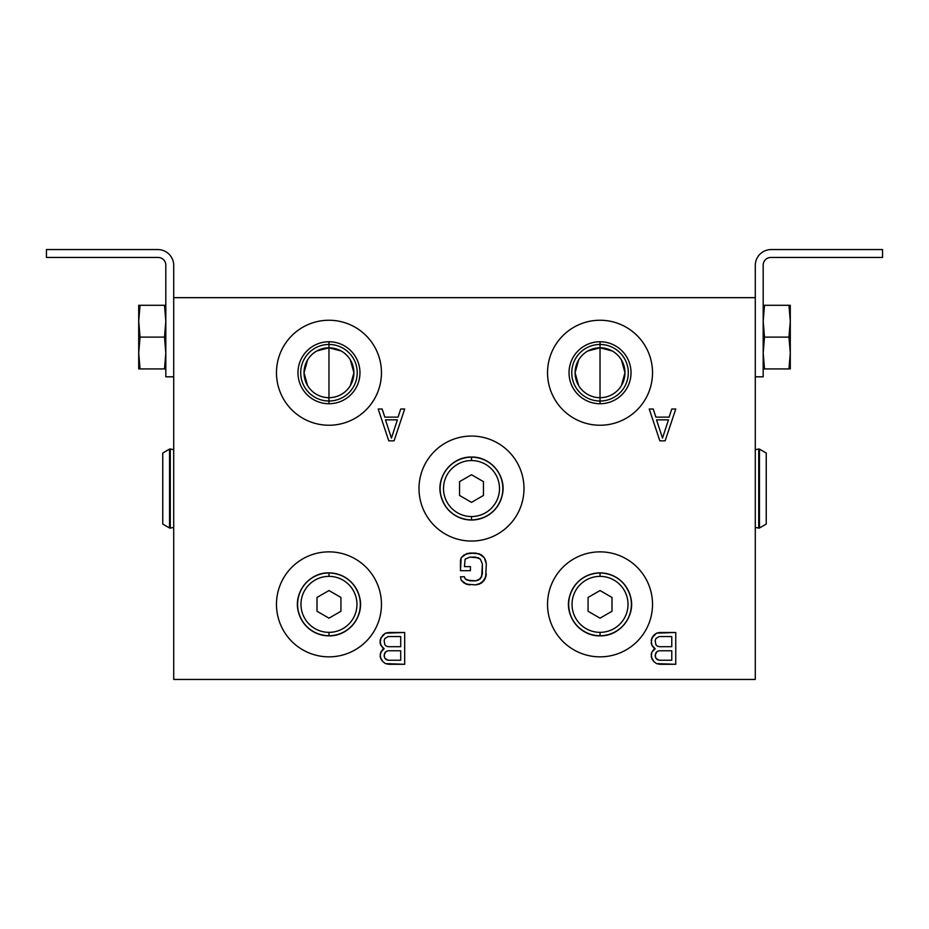 <?xml version="1.0" encoding="UTF-8"?>
<svg xmlns="http://www.w3.org/2000/svg" width="929" height="929" viewBox="0 0 929 929"><rect width="100%" height="100%" fill="white"/><g stroke="black" fill="none" stroke-linecap="round" stroke-linejoin="round"><path stroke-width="1.39" d="M755.289 297.663L755.289 679.447L173.711 679.447L173.711 265.462L173.711 297.663L755.289 297.663L755.289 679.447L173.711 679.447L173.711 297.663L755.289 297.663L173.711 297.663L173.711 679.447L755.289 679.447L755.289 265.462A15.909 15.909 0 0 1 771.198 249.553L882.55 249.553L882.55 257.449L770.873 257.449A7.699 7.699 0 0 0 763.185 265.148L763.185 376.814L755.289 376.814M600.029 656.849A52.5 52.5 0 0 1 547.541 604.361A52.5 52.5 0 0 1 600.029 551.861A52.5 52.5 0 0 1 652.53 604.361A52.5 52.5 0 0 1 600.029 656.849A52.5 52.5 0 0 0 652.53 604.361A52.5 52.5 0 0 0 600.029 551.861A52.5 52.5 0 0 0 547.541 604.361A52.5 52.5 0 0 0 600.029 656.849M600.029 425.238A52.5 52.5 0 0 1 547.541 372.75A52.5 52.5 0 0 1 600.029 320.25A52.5 52.5 0 0 1 652.53 372.75A52.5 52.5 0 0 1 600.029 425.238A52.5 52.5 0 0 0 652.53 372.75A52.5 52.5 0 0 0 600.029 320.25A52.5 52.5 0 0 0 547.541 372.75A52.5 52.5 0 0 0 600.029 425.238M328.971 656.849A52.5 52.5 0 0 1 276.47 604.361A52.5 52.5 0 0 1 328.971 551.861A52.5 52.5 0 0 1 381.459 604.361A52.5 52.5 0 0 1 328.971 656.849A52.5 52.5 0 0 0 381.459 604.361A52.5 52.5 0 0 0 328.971 551.861A52.5 52.5 0 0 0 276.47 604.361A52.5 52.5 0 0 0 328.971 656.849M328.971 425.238A52.5 52.5 0 0 1 276.47 372.75A52.5 52.5 0 0 1 328.971 320.25A52.5 52.5 0 0 1 381.459 372.75A52.5 52.5 0 0 1 328.971 425.238A52.5 52.5 0 0 0 381.459 372.75A52.5 52.5 0 0 0 328.971 320.25A52.5 52.5 0 0 0 276.47 372.75A52.5 52.5 0 0 0 328.971 425.238M471.502 541.05A52.5 52.5 0 0 1 419.002 488.549A52.5 52.5 0 0 1 471.502 436.061A52.5 52.5 0 0 1 523.991 488.549A52.5 52.5 0 0 1 471.502 541.05A52.5 52.5 0 0 0 523.991 488.549A52.5 52.5 0 0 0 471.502 436.061A52.5 52.5 0 0 0 419.002 488.549A52.5 52.5 0 0 0 471.502 541.05M653.877 649.406L655.2 648.732L651.891 645.341L651.229 643.309L651.891 637.898L653.877 635.192L656.536 633.16L659.845 632.486L675.755 632.486L675.755 664.293L656.536 663.62L653.877 661.587L651.229 656.849L651.891 652.112L655.2 648.732L651.891 645.341L655.2 648.732L651.891 652.112L651.229 654.144L651.891 658.882L653.877 661.587L656.536 663.62L659.845 664.293L675.755 664.293L675.755 632.486L656.536 633.16L653.877 635.192L651.229 639.93L651.891 645.341L651.229 643.309L651.891 637.898L656.536 633.16L675.755 632.486L675.755 664.293L656.536 663.62L653.877 661.587L651.229 656.849L651.891 652.112L653.877 649.406L651.891 652.112L651.229 656.849L653.877 661.587L656.536 663.62L675.755 664.293L675.755 632.486L656.536 633.16L653.877 635.192L651.229 639.93L651.891 645.341L653.877 648.047M653.215 409.015L655.862 417.133L653.215 409.015L649.243 409.015L653.215 409.015L649.243 409.015L659.845 440.834L649.243 409.015L659.845 440.834L665.152 440.834L659.845 440.834L649.243 409.015L653.215 409.015L655.862 417.133L669.124 417.133L671.772 409.015L675.755 409.015L665.152 440.834L659.845 440.834L665.152 440.834L675.755 409.015L671.772 409.015L675.755 409.015L665.152 440.834L675.755 409.015L671.772 409.015L669.124 417.133L671.772 409.015M382.818 649.406L384.141 648.732L382.818 648.047L380.158 643.309L380.158 639.93L382.818 635.192L385.465 633.16L388.775 632.486L404.684 632.486L404.684 664.293L385.465 663.62L382.818 661.587L380.158 656.849L380.832 652.112L384.141 648.732L380.832 645.341L384.141 648.732L382.818 649.406L380.158 654.144L380.832 658.882L382.818 661.587L385.465 663.62L388.775 664.293L404.684 664.293L404.684 632.486L385.465 633.16L382.818 635.192L380.158 639.93L380.832 645.341L380.158 643.309L380.832 637.898L385.465 633.16L404.684 632.486L404.684 664.293L385.465 663.62L382.818 661.587L380.158 656.849L380.832 652.112L382.818 649.406L380.832 652.112L380.158 656.849L382.818 661.587L385.465 663.62L404.684 664.293L404.684 632.486L385.465 633.16L382.818 635.192L380.158 639.93L380.158 643.309L382.818 648.047M382.156 409.015L384.803 417.133L382.156 409.015L378.173 409.015L382.156 409.015L378.173 409.015L388.775 440.834L378.173 409.015L388.775 440.834L394.082 440.834L388.775 440.834L378.173 409.015L382.156 409.015L384.803 417.133L398.065 417.133L400.713 409.015L404.684 409.015L394.082 440.834L388.775 440.834L394.082 440.834L404.684 409.015L400.713 409.015L404.684 409.015L394.082 440.834L404.684 409.015L400.713 409.015L398.065 417.133L400.713 409.015M460.47 570.673L461.144 557.806L466.439 553.754L469.76 553.069L479.039 553.754L484.334 557.806L485.658 560.524L486.32 563.903L485.658 577.443L484.334 580.149L479.039 584.213L475.718 584.887L466.439 584.213L461.144 580.149L460.47 576.77L464.454 576.77L465.115 578.79L469.76 580.822L475.718 580.822L480.363 578.79L482.348 574.052L482.348 563.903L480.363 559.165L475.718 557.133L469.76 557.133L465.115 559.165L464.454 566.609L470.422 566.609L470.422 570.673L460.47 570.673L460.47 560.524L460.47 570.673L470.422 570.673L470.422 566.609L470.422 570.673L460.47 570.673L461.144 557.806L460.47 560.524L461.144 557.806L463.792 555.101L461.144 557.806L463.792 555.101L469.76 553.069L466.439 553.754L475.718 553.069L469.76 553.069L475.718 553.069L481.686 555.101L479.039 553.754L484.334 557.806L481.686 555.101L484.334 557.806L486.32 563.903L485.658 560.524L486.32 563.903L485.658 577.443L486.32 574.052L484.334 580.149L485.658 577.443L481.686 582.855L484.334 580.149L479.039 584.213L481.686 582.855L475.718 584.887L479.039 584.213L475.718 584.887L466.439 584.213L469.76 584.887L463.792 582.855L466.439 584.213L461.144 580.149L463.792 582.855L461.144 580.149L460.47 576.77L461.144 580.149L460.47 576.77L464.454 576.77L460.47 576.77L464.454 576.77L465.115 578.79L469.76 580.822L475.718 580.822L480.363 578.79L482.348 574.052L482.348 563.903L480.363 559.165L478.377 557.806L469.76 557.133L465.115 559.165L464.454 566.609L470.422 566.609L470.422 570.673L460.47 570.673M173.711 297.663L173.711 265.462A15.909 15.909 0 0 0 157.802 249.553L46.45 249.553L46.45 257.449L158.127 257.449A7.699 7.699 0 0 1 165.815 265.148L165.815 376.814L173.711 376.814L165.815 376.814L165.815 265.148A7.699 7.699 0 0 0 158.127 257.449L46.45 257.449L46.45 249.553L157.802 249.553A15.909 15.909 0 0 1 173.711 265.462A15.909 15.909 0 0 0 157.802 249.553L46.45 249.553L46.45 257.449L158.127 257.449A7.699 7.699 0 0 1 165.815 265.148L165.815 376.814L173.711 376.814M165.734 325.15L164.7 335.752M165.815 368.929L164.503 368.929L164.677 367.721L164.503 368.929L165.815 368.929L164.503 368.929L165.815 353.02L164.503 337.111L140.035 337.111L138.711 353.02L140.035 368.929L164.503 368.929L165.815 353.02L164.503 337.111L165.815 321.202L164.503 305.293L140.035 305.293L138.711 321.202L138.711 337.111L138.711 305.293L140.035 305.293L138.711 305.293L138.711 321.202L138.711 305.293L140.035 305.293L138.711 321.202L140.035 337.111L164.503 337.111L165.815 321.202L164.503 305.293L165.815 305.293L140.035 305.293L165.815 305.293M165.734 349.072L165.803 351.534M165.734 317.265L165.803 319.715M139.896 336.24L138.804 325.15L140.035 337.111L138.711 353.02L138.711 368.929L138.711 337.111L138.711 353.02L140.035 368.929L138.711 368.929L164.503 368.929L138.711 368.929L138.711 353.02L140.035 368.929M165.734 356.968L164.7 367.57M139.896 368.058L138.804 356.968M140.035 305.293L138.711 321.202L140.035 337.111L138.804 325.15L140.035 337.111L164.503 337.122L165.815 321.202L164.503 305.293M612.199 350.976L600.029 347.806A24.944 24.944 0 0 0 575.086 372.75A24.944 24.944 0 0 0 600.029 397.693A24.944 24.944 0 0 0 624.973 372.75A24.944 24.944 0 0 0 600.029 347.806L600.029 397.693L600.029 347.806L587.86 350.976M600.18 397.693L601.62 397.635M602.689 397.542L604.512 397.287M605.603 397.055L607.322 396.602M621.42 385.593L624.973 372.75L621.42 359.906M578.651 359.906L575.086 372.75L578.651 385.593M600.029 341.756A30.982 30.982 0 0 1 631.023 372.75A30.982 30.982 0 0 1 600.029 403.732A30.982 30.982 0 0 1 569.047 372.75A30.982 30.982 0 0 1 600.029 341.756L600.029 347.806A24.944 24.944 0 0 1 624.973 372.75A24.944 24.944 0 0 1 600.029 397.693L600.029 401.014A28.265 28.265 0 0 0 628.306 372.75A28.265 28.265 0 0 0 600.029 344.473A28.265 28.265 0 0 0 571.765 372.75A28.265 28.265 0 0 0 600.029 401.014L600.029 397.693A24.944 24.944 0 0 1 575.086 372.75A24.944 24.944 0 0 1 600.029 347.806L600.029 341.756A30.982 30.982 0 0 0 569.047 372.75A30.982 30.982 0 0 0 600.029 403.732L600.029 401.014A28.265 28.265 0 0 1 571.765 372.75A28.265 28.265 0 0 1 600.029 344.473A28.265 28.265 0 0 1 628.306 372.75A28.265 28.265 0 0 1 600.029 401.014L600.029 403.732A30.982 30.982 0 0 0 631.023 372.75A30.982 30.982 0 0 0 600.029 341.756L600.029 397.693A24.944 24.944 0 0 0 621.629 360.278A24.944 24.944 0 0 0 578.43 360.278A24.944 24.944 0 0 0 600.029 397.693L597.126 397.519M341.14 350.976L328.971 347.806A24.944 24.944 0 0 0 304.027 372.75A24.944 24.944 0 0 0 328.971 397.693A24.944 24.944 0 0 0 353.914 372.75A24.944 24.944 0 0 0 328.971 347.806L328.971 397.693L328.971 347.806L316.801 350.976M329.121 397.693L330.55 397.635M331.618 397.542L333.441 397.287M334.545 397.055L336.263 396.602M350.349 385.593L353.914 372.75L350.349 359.906M307.58 359.906L304.027 372.75L307.58 385.593M328.971 341.756A30.982 30.982 0 0 1 359.953 372.75A30.982 30.982 0 0 1 328.971 403.732A30.982 30.982 0 0 1 297.977 372.75A30.982 30.982 0 0 1 328.971 341.756L328.971 347.806A24.944 24.944 0 0 1 353.914 372.75A24.944 24.944 0 0 1 328.971 397.693L328.971 401.014A28.265 28.265 0 0 0 357.235 372.75A28.265 28.265 0 0 0 328.971 344.473A28.265 28.265 0 0 0 300.694 372.75A28.265 28.265 0 0 0 328.971 401.014L328.971 397.693A24.944 24.944 0 0 1 304.027 372.75A24.944 24.944 0 0 1 328.971 347.806L328.971 341.756A30.982 30.982 0 0 0 297.977 372.75A30.982 30.982 0 0 0 328.971 403.732L328.971 401.014A28.265 28.265 0 0 1 300.694 372.75A28.265 28.265 0 0 1 328.971 344.473A28.265 28.265 0 0 1 357.235 372.75A28.265 28.265 0 0 1 328.971 401.014L328.971 403.732A30.982 30.982 0 0 0 359.953 372.75A30.982 30.982 0 0 0 328.971 341.756L328.971 397.693A24.944 24.944 0 0 0 350.57 360.278A24.944 24.944 0 0 0 307.371 360.278A24.944 24.944 0 0 0 328.971 397.693L326.056 397.519M162.761 468.425L162.761 524.084L162.761 453.027L162.761 524.084L169.554 527.997L162.761 524.084L169.554 527.997L169.554 449.102L169.554 527.997A1.022 1.022 0 0 0 170.065 528.136A1.022 1.022 180 0 1 169.554 527.997A1.022 1.022 0 0 0 170.274 528.113L173.711 527.382L170.274 528.113A1.022 1.022 180 0 1 170.065 528.136A1.022 1.022 0 0 0 170.274 528.113L170.274 448.997A1.022 1.022 0 0 0 169.554 449.102A1.022 1.022 180 0 1 170.274 448.997L170.274 528.113L173.711 527.382M173.711 449.717L170.274 448.997L173.711 449.717L170.274 448.997L170.274 528.113M162.761 453.027L169.554 449.102A1.022 1.022 180 0 1 170.274 448.997M771.198 249.553A15.909 15.909 0 0 0 755.289 265.462A15.909 15.909 0 0 1 771.198 249.553L882.55 249.553L882.55 257.449L770.873 257.449A7.699 7.699 0 0 0 763.185 265.148L763.185 376.814L763.185 265.148A7.699 7.699 0 0 1 770.873 257.449L882.55 257.449L882.55 249.553L771.198 249.553M763.185 305.293L764.497 305.293L764.323 306.5L764.497 305.293L763.185 305.293L764.497 305.293L763.185 321.202L764.497 337.111L788.965 337.111L790.289 321.202L788.965 305.293L764.497 305.293L763.185 321.202L764.497 337.111L763.185 353.02L764.497 368.929L763.185 368.929L788.965 368.929L763.185 368.929M789.035 368.476L790.289 368.929L790.289 353.02L790.289 368.929L788.965 368.929L790.289 353.02L788.965 337.111L790.289 321.202L788.965 305.293L764.497 305.293L790.289 305.293L790.289 353.02L788.965 337.111L764.497 337.111L763.185 353.02L764.497 368.929L763.185 352.985M763.266 317.265L764.3 306.651M763.266 325.15L763.197 322.688M789.069 305.966L790.196 317.265M763.266 349.072L764.3 338.47M764.323 306.5L763.185 321.202L764.497 337.111L763.185 353.02M763.266 356.968L763.197 354.506M789.069 337.784L790.196 349.072L789.069 337.784M764.497 368.929L788.965 368.929L790.289 353.02L790.289 368.929L788.965 368.929L790.289 353.02L790.289 305.293L788.965 305.293L790.289 305.293L790.289 321.202L788.965 305.293M789.104 336.24L790.196 325.15M755.289 527.382L758.726 528.113L758.726 448.997L758.726 528.113L755.289 527.382L758.726 528.113L758.726 448.997A1.022 1.022 0 0 1 759.446 449.102L759.446 527.997A1.022 1.022 0 0 1 758.726 528.113A1.022 1.022 180 0 0 759.446 527.997L766.239 524.084L759.446 527.997L759.446 449.102A1.022 1.022 180 0 0 758.726 448.997L755.289 449.717M766.239 453.027L759.446 449.102L766.239 453.027L766.239 524.084L766.239 453.027L759.446 449.102L759.446 527.997L766.239 524.084M600.029 572.868C616.229 573.959 626.518 582.332 630.872 597.974C635.413 616.682 619.271 636.504 600.029 635.854C580.602 636.528 564.402 616.299 569.291 597.486C573.808 582.123 584.051 573.913 600.029 572.868L600.029 572.996A31.365 31.365 0 0 0 568.676 604.361A31.365 31.365 0 0 0 600.029 635.715L600.029 635.854A31.47 31.47 0 0 1 568.56 604.361A31.47 31.47 0 0 1 600.029 572.891A31.47 31.47 0 0 1 631.499 604.361A31.47 31.47 0 0 1 600.029 635.831L600.029 635.715A31.365 31.365 0 0 0 631.395 604.361A31.365 31.365 0 0 0 600.029 572.996L600.029 572.996A31.365 31.365 0 0 1 631.395 604.361A31.365 31.365 0 0 1 600.029 635.715L600.029 632.359A27.998 27.998 0 0 0 628.027 604.361A27.998 27.998 0 0 0 600.029 576.363L600.029 572.996L600.029 576.363A27.998 27.998 0 0 0 572.032 604.361A27.998 27.998 0 0 0 600.029 632.359A27.998 27.998 0 0 0 628.027 604.361A27.998 27.998 0 0 0 600.029 576.363A27.998 27.998 0 0 0 572.032 604.361A27.998 27.998 0 0 0 600.029 632.359L600.029 635.715A31.365 31.365 0 0 1 568.676 604.361A31.365 31.365 0 0 1 600.029 572.996A31.365 31.365 0 0 0 572.868 620.038A31.365 31.365 0 0 0 627.191 620.038A31.365 31.365 0 0 0 600.029 572.996L600.029 576.363A27.998 27.998 0 0 1 624.276 618.354A27.998 27.998 0 0 1 575.783 618.354A27.998 27.998 0 0 1 600.029 576.363M600.029 618.168L588.069 611.27L588.069 597.452L600.029 590.542L611.99 597.452L611.99 611.27L600.029 618.168L588.069 611.27L588.069 597.452L600.029 590.542L611.99 597.452L611.99 611.27L600.029 618.168L611.99 611.27L611.99 597.452L600.029 590.542L588.069 597.452L588.069 611.27L600.029 618.168M328.971 572.868C345.17 573.959 355.447 582.332 359.813 597.974C364.354 616.682 348.212 636.504 328.971 635.854C312.992 634.809 302.738 626.599 298.232 611.236C293.332 592.412 309.531 572.194 328.971 572.868L328.971 572.996A31.365 31.365 0 0 0 297.605 604.361A31.365 31.365 0 0 0 328.971 635.715L328.971 635.854A31.47 31.47 0 0 1 297.501 604.361A31.47 31.47 0 0 1 328.971 572.891A31.47 31.47 0 0 1 360.44 604.361A31.47 31.47 0 0 1 328.971 635.831L328.971 635.715A31.365 31.365 0 0 0 360.324 604.361A31.365 31.365 0 0 0 328.971 572.996L328.971 572.996A31.365 31.365 0 0 1 360.324 604.361A31.365 31.365 0 0 1 328.971 635.715L328.971 632.359A27.998 27.998 0 0 0 356.968 604.361A27.998 27.998 0 0 0 328.971 576.363L328.971 572.996L328.971 576.363A27.998 27.998 0 0 0 300.973 604.361A27.998 27.998 0 0 0 328.971 632.359A27.998 27.998 0 0 0 356.968 604.361A27.998 27.998 0 0 0 328.971 576.363A27.998 27.998 0 0 0 300.973 604.361A27.998 27.998 0 0 0 328.971 632.359L328.971 635.715A31.365 31.365 0 0 1 297.605 604.361A31.365 31.365 0 0 1 328.971 572.996A31.365 31.365 0 0 0 301.809 620.038A31.365 31.365 0 0 0 356.132 620.038A31.365 31.365 0 0 0 328.971 572.996L328.971 576.363A27.998 27.998 0 0 1 353.217 618.354A27.998 27.998 0 0 1 304.724 618.354A27.998 27.998 0 0 1 328.971 576.363M328.971 618.168L317.01 611.27L317.01 597.452L328.971 590.542L340.931 597.452L340.931 611.27L328.971 618.168L317.01 611.27L317.01 597.452L328.971 590.542L340.931 597.452L340.931 611.27L328.971 618.168L340.931 611.27L340.931 597.452L328.971 590.542L317.01 597.452L317.01 611.27L328.971 618.168M471.502 460.552A27.998 27.998 0 0 1 495.749 502.554A27.998 27.998 0 0 1 447.255 502.554A27.998 27.998 0 0 1 471.502 460.552L471.502 457.196A31.365 31.365 0 0 0 444.341 504.238A31.365 31.365 0 0 0 498.664 504.238A31.365 31.365 0 0 0 471.502 457.196L471.502 460.552A27.998 27.998 0 0 0 443.505 488.549A27.998 27.998 0 0 0 471.502 516.547A27.998 27.998 0 0 0 499.5 488.549A27.998 27.998 0 0 0 471.502 460.552A27.998 27.998 0 0 0 443.505 488.549A27.998 27.998 0 0 0 471.502 516.547L471.502 519.915A31.365 31.365 0 0 1 440.137 488.549A31.365 31.365 0 0 1 471.502 457.196A31.365 31.365 0 0 1 502.856 488.549A31.365 31.365 0 0 1 471.502 519.915L471.502 516.547A27.998 27.998 0 0 0 499.5 488.549A27.998 27.998 0 0 0 471.502 460.552L471.502 457.056C452.632 456.441 436.618 475.497 440.474 493.973C444.515 510.16 454.862 518.846 471.502 520.054L471.502 519.915A31.365 31.365 0 0 0 502.856 488.549A31.365 31.365 0 0 0 471.502 457.196L471.502 457.196A31.365 31.365 0 0 0 440.137 488.549A31.365 31.365 0 0 0 471.502 519.915L471.502 520.019A31.47 31.47 0 0 1 440.032 488.549A31.47 31.47 0 0 1 471.502 457.08L471.502 457.08A31.47 31.47 0 0 1 502.972 488.549A31.47 31.47 0 0 1 471.502 520.019M471.502 502.368L459.541 495.459L459.541 481.64L471.502 474.742L483.463 481.64L483.463 495.459L471.502 502.368L459.541 495.459L459.541 481.64L471.502 474.742L483.463 481.64L483.463 495.459L471.502 502.368L483.463 495.459L483.463 481.64L471.502 474.742L459.541 481.64L459.541 495.459L471.502 502.368M659.184 660.24L671.772 660.24L671.772 650.764L659.184 650.764L657.198 651.438L655.2 654.817L655.862 658.208L657.198 659.555L659.184 660.24L671.772 660.24L671.772 650.764L659.184 650.764L657.198 651.438L655.2 654.817L655.862 658.208L657.198 659.555L659.184 660.24L671.772 660.24L671.772 650.764L659.184 650.764L657.198 651.438L655.862 652.797L655.2 656.176L655.862 658.208L659.184 660.24M655.2 640.604L655.862 644.668L657.198 646.027L659.184 646.7L671.772 646.7L671.772 636.551L659.184 636.551L655.862 638.571L655.2 640.604L655.862 644.668L657.198 646.027L659.184 646.7L671.772 646.7L671.772 636.551L659.184 636.551L655.862 638.571L655.2 640.604L655.862 644.668L657.198 646.027L659.184 646.7L671.772 646.7L671.772 636.551L659.184 636.551L655.862 638.571L655.2 640.604M655.862 417.133L669.124 417.133L655.862 417.133M656.536 419.85L662.493 438.116L668.462 419.85L656.536 419.85L662.493 438.116L668.462 419.85L656.536 419.85L662.493 438.116L668.462 419.85L656.536 419.85M388.113 660.24L400.713 660.24L400.713 650.764L388.113 650.764L386.127 651.438L384.141 654.817L384.803 658.208L386.127 659.555L388.113 660.24L400.713 660.24L400.713 650.764L388.113 650.764L386.127 651.438L384.141 654.817L384.803 658.208L386.127 659.555L388.113 660.24L400.713 660.24L400.713 650.764L388.113 650.764L386.127 651.438L384.803 652.797L384.141 656.176L384.803 658.208L388.113 660.24M384.141 640.604L384.803 644.668L386.127 646.027L388.113 646.7L400.713 646.7L400.713 636.551L388.113 636.551L384.803 638.571L384.141 640.604L384.803 644.668L386.127 646.027L388.113 646.7L400.713 646.7L400.713 636.551L388.113 636.551L384.803 638.571L384.141 640.604L384.803 644.668L386.127 646.027L388.113 646.7L400.713 646.7L400.713 636.551L388.113 636.551L384.803 638.571L384.141 640.604M384.803 417.133L398.065 417.133L384.803 417.133M385.465 419.85L391.434 438.116L397.391 419.85L385.465 419.85L391.434 438.116L397.391 419.85L385.465 419.85L391.434 438.116L397.391 419.85L385.465 419.85M600.029 551.861A52.5 52.5 0 0 0 554.567 630.605A52.5 52.5 0 0 0 645.492 630.605A52.5 52.5 0 0 0 600.029 551.861M600.029 320.25A52.5 52.5 0 0 0 554.567 398.994A52.5 52.5 0 0 0 645.492 398.994A52.5 52.5 0 0 0 600.029 320.25M328.971 551.861A52.5 52.5 0 0 0 283.508 630.605A52.5 52.5 0 0 0 374.433 630.605A52.5 52.5 0 0 0 328.971 551.861M328.971 320.25A52.5 52.5 0 0 0 283.508 398.994A52.5 52.5 0 0 0 374.433 398.994A52.5 52.5 0 0 0 328.971 320.25M471.502 436.061A52.5 52.5 0 0 0 426.039 514.805A52.5 52.5 0 0 0 516.965 514.805A52.5 52.5 0 0 0 471.502 436.061M470.422 566.609L464.454 566.609L465.115 559.165L469.76 557.133L475.718 557.133L480.363 559.165L482.348 563.903L481.686 576.77L478.377 580.149L475.718 580.822L467.101 580.149L465.115 578.79L464.454 576.77M164.677 335.903L165.815 353.02L164.677 367.721M138.711 321.202L140.035 337.111L138.711 353.02L138.711 321.202M586.362 393.606L587.14 394.093M588.045 394.616L589.091 395.162M590.252 395.684L591.518 396.195M591.912 396.335L592.865 396.637M594.246 397.008L595.675 397.31M601.481 397.647L602.921 397.519M604.349 397.31L605.743 397.031M607.078 396.671L608.123 396.335M608.39 396.242L609.656 395.754M610.817 395.231L612.861 394.14M613.686 393.617L614.394 393.141M613.454 393.768L612.768 394.198M600.029 403.732A30.982 30.982 0 0 0 626.866 357.247A30.982 30.982 0 0 0 573.193 357.247A30.982 30.982 0 0 0 600.029 403.732L600.029 397.693M600.029 401.014A28.265 28.265 0 0 1 575.55 358.606A28.265 28.265 0 0 1 624.509 358.606A28.265 28.265 0 0 1 600.029 401.014M315.303 393.606L316.081 394.093M316.975 394.616L318.02 395.162M319.181 395.684L320.459 396.195M320.853 396.335L321.806 396.637M323.176 397.008L324.604 397.31M330.41 397.647L331.85 397.519M333.279 397.31L334.672 397.031M336.019 396.671L337.064 396.335M337.332 396.242L338.586 395.754M339.759 395.231L341.802 394.14M342.627 393.617L343.486 393.025M342.395 393.768L341.698 394.198M328.971 403.732A30.982 30.982 0 0 0 355.807 357.247A30.982 30.982 0 0 0 302.134 357.247A30.982 30.982 0 0 0 328.971 403.732L328.971 397.693M328.971 401.014A28.265 28.265 0 0 1 304.491 358.606A28.265 28.265 0 0 1 353.45 358.606A28.265 28.265 0 0 1 328.971 401.014M162.761 524.084L162.761 508.686M789.035 336.67L790.289 321.202L790.289 353.02L788.965 337.111L764.497 337.111L764.323 338.319M600.029 635.854L600.029 632.359M328.971 635.854L328.971 632.359M471.502 457.056C490.361 456.441 506.375 475.497 502.531 493.973C498.49 510.16 488.143 518.846 471.502 520.054L471.502 516.547M169.554 527.997L169.554 449.102M759.446 527.997A1.022 1.022 0 0 1 758.726 528.113M759.446 449.102A1.022 1.022 180 0 0 758.726 448.997"/></g></svg>
